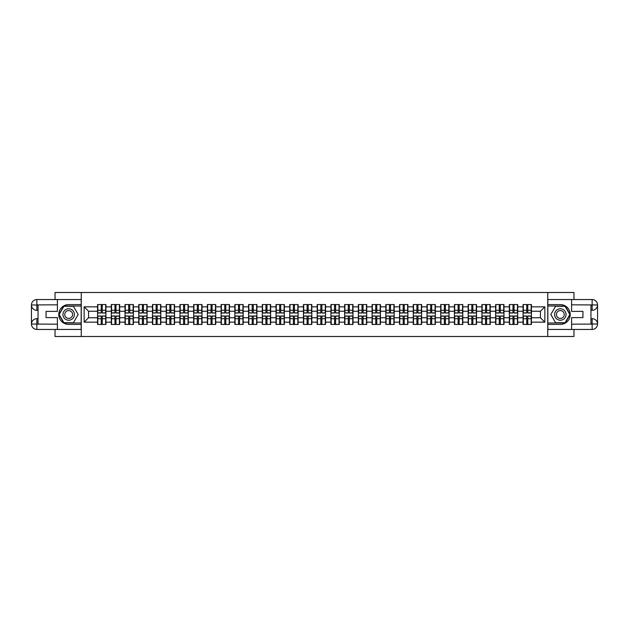 <?xml version="1.0" encoding="UTF-8"?>
<svg xmlns="http://www.w3.org/2000/svg" width="629" height="629" viewBox="0 0 629 629"><rect width="100%" height="100%" fill="white"/><g stroke="black" fill="none" stroke-linecap="round" stroke-linejoin="round"><path stroke-width="0.94" d="M55.03 329.454L55.03 336.499L573.97 336.499L573.97 329.454M573.97 299.546L573.97 292.501L547.749 292.501L547.749 336.499M547.749 292.501L55.03 292.501L55.03 299.546M81.251 336.499L81.251 292.501M540.445 317.755L540.445 311.245L531.426 311.245L531.426 317.755L540.445 317.755L544.848 322.158L544.848 306.842L531.426 306.842L531.426 304.554L523.069 304.554L523.069 311.245L517.706 311.245L517.706 317.755L523.069 317.755L523.069 311.245M544.848 322.158L531.426 322.158L531.426 324.446L523.069 324.446L523.069 322.158L517.706 322.158L517.706 324.446L509.341 324.446L509.341 322.158L503.978 322.158L503.978 324.446L495.621 324.446L495.621 322.158L490.25 322.158L490.25 324.446L481.893 324.446L481.893 322.158L476.523 322.158L476.523 324.446L468.165 324.446L468.165 322.158L462.802 322.158L462.802 324.446L454.445 324.446L454.445 322.158L449.075 322.158L449.075 324.446L440.717 324.446L440.717 322.158L435.347 322.158L435.347 324.446L426.989 324.446L426.989 322.158L421.619 322.158L421.619 324.446L413.261 324.446L413.261 322.158L407.899 322.158L407.899 324.446L399.541 324.446L399.541 322.158L394.171 322.158L394.171 324.446L385.813 324.446L385.813 322.158L380.443 322.158L380.443 324.446L372.085 324.446L372.085 322.158L366.723 322.158L366.723 324.446L358.357 324.446L358.357 322.158L352.995 322.158L352.995 324.446L344.637 324.446L344.637 322.158L339.267 322.158L339.267 324.446L330.909 324.446L330.909 322.158L325.539 322.158L325.539 324.446L317.181 324.446L317.181 322.158L311.819 322.158L311.819 324.446L303.461 324.446L303.461 322.158L298.091 322.158L298.091 324.446L289.733 324.446L289.733 322.158L284.363 322.158L284.363 324.446L276.005 324.446L276.005 322.158L270.643 322.158L270.643 324.446L262.277 324.446L262.277 322.158L256.915 322.158L256.915 324.446L248.557 324.446L248.557 322.158L243.187 322.158L243.187 324.446L234.829 324.446L234.829 322.158L229.459 322.158L229.459 324.446L221.101 324.446L221.101 322.158L215.739 322.158L215.739 324.446L207.381 324.446L207.381 322.158L202.011 322.158L202.011 324.446L193.653 324.446L193.653 322.158L188.283 322.158L188.283 324.446L179.925 324.446L179.925 322.158L174.555 322.158L174.555 324.446L166.198 324.446L166.198 322.158L160.835 322.158L160.835 324.446L152.477 324.446L152.477 322.158L147.107 322.158L147.107 324.446L138.75 324.446L138.75 322.158L133.379 322.158L133.379 324.446L125.022 324.446L125.022 322.158L119.659 322.158L119.659 324.446L111.294 324.446L111.294 322.158L105.931 322.158L105.931 324.446L97.574 324.446L97.574 322.158L84.152 322.158L84.152 306.842L97.574 306.842L97.574 311.245L88.555 311.245L88.555 317.755L97.574 317.755L97.574 311.245M523.069 306.842L517.706 306.842L517.706 304.554L509.341 304.554L509.341 306.842L503.978 306.842L503.978 304.554L495.621 304.554L495.621 306.842L490.25 306.842L490.25 304.554L481.893 304.554L481.893 306.842L476.523 306.842L476.523 304.554L468.165 304.554L468.165 306.842L462.802 306.842L462.802 304.554L454.445 304.554L454.445 306.842L449.075 306.842L449.075 304.554L440.717 304.554L440.717 306.842L435.347 306.842L435.347 304.554L426.989 304.554L426.989 306.842L421.619 306.842L421.619 304.554L413.261 304.554L413.261 306.842L407.899 306.842L407.899 304.554L399.541 304.554L399.541 306.842L394.171 306.842L394.171 304.554L385.813 304.554L385.813 306.842L380.443 306.842L380.443 304.554L372.085 304.554L372.085 306.842L366.723 306.842L366.723 304.554L358.357 304.554L358.357 306.842L352.995 306.842L352.995 304.554L344.637 304.554L344.637 306.842L339.267 306.842L339.267 304.554L330.909 304.554L330.909 306.842L325.539 306.842L325.539 304.554L317.181 304.554L317.181 306.842L311.819 306.842L311.819 304.554L303.461 304.554L303.461 306.842L298.091 306.842L298.091 304.554L289.733 304.554L289.733 306.842L284.363 306.842L284.363 304.554L276.005 304.554L276.005 306.842L270.643 306.842L270.643 304.554L262.277 304.554L262.277 306.842L256.915 306.842L256.915 304.554L248.557 304.554L248.557 306.842L243.187 306.842L243.187 304.554L234.829 304.554L234.829 306.842L229.459 306.842L229.459 304.554L221.101 304.554L221.101 306.842L215.739 306.842L215.739 304.554L207.381 304.554L207.381 306.842L202.011 306.842L202.011 304.554L193.653 304.554L193.653 306.842L188.283 306.842L188.283 304.554L179.925 304.554L179.925 306.842L174.555 306.842L174.555 304.554L166.198 304.554L166.198 306.842L160.835 306.842L160.835 304.554L152.477 304.554L152.477 306.842L147.107 306.842L147.107 304.554L138.75 304.554L138.75 306.842L133.379 306.842L133.379 304.554L125.022 304.554L125.022 306.842L119.659 306.842L119.659 304.554L111.294 304.554L111.294 306.842L105.931 306.842L105.931 304.554L97.574 304.554L97.574 306.842M523.069 317.755L523.069 322.158M517.706 317.755L517.706 322.158M517.706 306.842L517.706 311.245M503.978 317.755L509.341 317.755L509.341 311.245L503.978 311.245L503.978 322.158M509.341 317.755L509.341 322.158M509.341 306.842L509.341 311.245M503.978 306.842L503.978 311.245M490.25 317.755L495.621 317.755L495.621 311.245L490.25 311.245L490.25 322.158M495.621 317.755L495.621 322.158M495.621 306.842L495.621 311.245M490.25 306.842L490.25 311.245M476.523 317.755L481.893 317.755L481.893 311.245L476.523 311.245L476.523 322.158M481.893 317.755L481.893 322.158M481.893 306.842L481.893 311.245M476.523 306.842L476.523 311.245M462.802 317.755L468.165 317.755L468.165 311.245L462.802 311.245L462.802 322.158M468.165 317.755L468.165 322.158M468.165 306.842L468.165 311.245M462.802 306.842L462.802 311.245M449.075 317.755L454.445 317.755L454.445 311.245L449.075 311.245L449.075 322.158M454.445 317.755L454.445 322.158M454.445 306.842L454.445 311.245M449.075 306.842L449.075 311.245M435.347 317.755L440.717 317.755L440.717 311.245L435.347 311.245L435.347 322.158M440.717 317.755L440.717 322.158M440.717 306.842L440.717 311.245M435.347 306.842L435.347 311.245M421.619 317.755L426.989 317.755L426.989 311.245L421.619 311.245L421.619 322.158M426.989 317.755L426.989 322.158M426.989 306.842L426.989 311.245M421.619 306.842L421.619 311.245M407.899 317.755L413.261 317.755L413.261 311.245L407.899 311.245L407.899 322.158M413.261 317.755L413.261 322.158M413.261 306.842L413.261 311.245M407.899 306.842L407.899 311.245M394.171 317.755L399.541 317.755L399.541 311.245L394.171 311.245L394.171 322.158M399.541 317.755L399.541 322.158M399.541 306.842L399.541 311.245M394.171 306.842L394.171 311.245M380.443 317.755L385.813 317.755L385.813 311.245L380.443 311.245L380.443 322.158M385.813 317.755L385.813 322.158M385.813 306.842L385.813 311.245M380.443 306.842L380.443 311.245M366.723 317.755L372.085 317.755L372.085 311.245L366.723 311.245L366.723 322.158M372.085 317.755L372.085 322.158M372.085 306.842L372.085 311.245M366.723 306.842L366.723 311.245M352.995 317.755L358.357 317.755L358.357 311.245L352.995 311.245L352.995 322.158M358.357 317.755L358.357 322.158M358.357 306.842L358.357 311.245M352.995 306.842L352.995 311.245M339.267 317.755L344.637 317.755L344.637 311.245L339.267 311.245L339.267 322.158M344.637 317.755L344.637 322.158M344.637 306.842L344.637 311.245M339.267 306.842L339.267 311.245M325.539 317.755L330.909 317.755L330.909 311.245L325.539 311.245L325.539 322.158M330.909 317.755L330.909 322.158M330.909 306.842L330.909 311.245M325.539 306.842L325.539 311.245M311.819 317.755L317.181 317.755L317.181 311.245L311.819 311.245L311.819 322.158M317.181 317.755L317.181 322.158M317.181 306.842L317.181 311.245M311.819 306.842L311.819 311.245M298.091 317.755L303.461 317.755L303.461 311.245L298.091 311.245L298.091 322.158M303.461 317.755L303.461 322.158M303.461 306.842L303.461 311.245M298.091 306.842L298.091 311.245M284.363 317.755L289.733 317.755L289.733 311.245L284.363 311.245L284.363 322.158M289.733 317.755L289.733 322.158M289.733 306.842L289.733 311.245M284.363 306.842L284.363 311.245M270.643 317.755L276.005 317.755L276.005 311.245L270.643 311.245L270.643 322.158M276.005 317.755L276.005 322.158M276.005 306.842L276.005 311.245M270.643 306.842L270.643 311.245M256.915 317.755L262.277 317.755L262.277 311.245L256.915 311.245L256.915 322.158M262.277 317.755L262.277 322.158M262.277 306.842L262.277 311.245M256.915 306.842L256.915 311.245M243.187 317.755L248.557 317.755L248.557 311.245L243.187 311.245L243.187 322.158M248.557 317.755L248.557 322.158M248.557 306.842L248.557 311.245M243.187 306.842L243.187 311.245M229.459 317.755L234.829 317.755L234.829 311.245L229.459 311.245L229.459 322.158M234.829 317.755L234.829 322.158M234.829 306.842L234.829 311.245M229.459 306.842L229.459 311.245M215.739 317.755L221.101 317.755L221.101 311.245L215.739 311.245L215.739 322.158M221.101 317.755L221.101 322.158M221.101 306.842L221.101 311.245M215.739 306.842L215.739 311.245M202.011 317.755L207.381 317.755L207.381 311.245L202.011 311.245L202.011 322.158M207.381 317.755L207.381 322.158M207.381 306.842L207.381 311.245M202.011 306.842L202.011 311.245M188.283 317.755L193.653 317.755L193.653 311.245L188.283 311.245L188.283 322.158M193.653 317.755L193.653 322.158M193.653 306.842L193.653 311.245M188.283 306.842L188.283 311.245M174.555 317.755L179.925 317.755L179.925 311.245L174.555 311.245L174.555 322.158M179.925 317.755L179.925 322.158M179.925 306.842L179.925 311.245M174.555 306.842L174.555 311.245M160.835 317.755L166.198 317.755L166.198 311.245L160.835 311.245L160.835 322.158M166.198 317.755L166.198 322.158M166.198 306.842L166.198 311.245M160.835 306.842L160.835 311.245M147.107 317.755L152.477 317.755L152.477 311.245L147.107 311.245L147.107 322.158M152.477 317.755L152.477 322.158M152.477 306.842L152.477 311.245M147.107 306.842L147.107 311.245M133.379 317.755L138.75 317.755L138.75 311.245L133.379 311.245L133.379 322.158M138.75 317.755L138.75 322.158M138.75 306.842L138.75 311.245M133.379 306.842L133.379 311.245M119.659 317.755L125.022 317.755L125.022 311.245L119.659 311.245L119.659 322.158M125.022 317.755L125.022 322.158M125.022 306.842L125.022 311.245M119.659 306.842L119.659 311.245M105.931 317.755L111.294 317.755L111.294 311.245L105.931 311.245L105.931 322.158M111.294 317.755L111.294 322.158M111.294 306.842L111.294 311.245M105.931 306.842L105.931 311.245M97.574 317.755L97.574 322.158M88.555 317.755L84.152 322.158M84.152 306.842L88.555 311.245M531.426 317.755L531.426 322.158M531.426 306.842L531.426 311.245M544.848 306.842L540.445 311.245M105.664 304.554L105.664 313.006L102.275 313.006L102.275 304.554M101.222 304.554L101.222 313.006L97.833 313.006L97.833 304.554M101.222 305.702L102.275 305.702M102.275 308.957L101.222 308.957M97.833 324.446L97.833 315.994L101.222 315.994L101.222 324.446M102.275 324.446L102.275 315.994L105.664 315.994L105.664 324.446M102.275 323.298L101.222 323.298M101.222 320.043L102.275 320.043M65.809 309.547A5.716 5.716 0 0 0 63.718 317.362A5.716 5.716 0 0 0 71.525 319.453A5.716 5.716 0 0 0 73.624 311.638A5.716 5.716 0 0 0 65.809 309.547M66.713 311.111A3.916 3.916 0 0 0 65.274 316.458A3.916 3.916 0 0 0 70.629 317.889A3.916 3.916 0 0 0 72.06 312.542A3.916 3.916 0 0 0 66.713 311.111M78.169 314.5L73.42 322.724L63.922 322.724L59.165 314.5L63.922 306.276L73.42 306.276L78.169 314.5M563.191 309.547A5.716 5.716 0 0 0 555.376 311.638A5.716 5.716 0 0 0 557.475 319.453A5.716 5.716 0 0 0 565.282 317.362A5.716 5.716 0 0 0 563.191 309.547M562.287 311.111A3.916 3.916 0 0 0 556.94 312.542A3.916 3.916 0 0 0 558.371 317.889A3.916 3.916 0 0 0 563.726 316.458A3.916 3.916 0 0 0 562.287 311.111M565.078 322.724L555.58 322.724L550.831 314.5L555.58 306.276L565.078 306.276L569.835 314.5L565.078 322.724M38.047 310.317L36.859 310.317A5.409 5.409 0 0 1 31.45 304.955A5.409 5.409 0 0 1 36.859 299.546L81.165 299.546L81.165 304.601L68.671 304.601A9.899 9.899 0 0 0 58.772 314.5A9.899 9.899 0 0 0 68.671 324.399L81.165 324.399L81.165 329.454L36.859 329.454A5.409 5.409 0 0 1 31.45 324.045A5.409 5.409 0 0 1 36.859 318.683L38.047 318.683M81.165 324.399L81.165 304.601M57.404 299.546L57.404 311.379L46.059 311.379L46.059 317.621L57.404 317.621L57.404 329.454M36.859 310.317A5.409 5.409 0 0 1 31.45 304.955L36.859 305.041L36.859 310.317A5.409 5.409 0 0 1 31.45 304.955L31.45 324.045L57.404 324.179M36.859 324.179L36.859 329.454A5.409 5.409 0 0 1 31.45 324.045A5.409 5.409 0 0 1 36.859 318.683L36.859 323.959L38.047 323.959L38.047 305.041L36.859 305.041M81.165 306.008L63.765 306.008L58.867 314.5L63.765 322.992L81.165 322.992M590.953 318.683L592.141 318.683A5.409 5.409 0 0 1 597.55 324.045A5.409 5.409 0 0 1 592.141 329.454L547.835 329.454L547.835 324.399L560.329 324.399A9.899 9.899 0 0 0 570.228 314.5A9.899 9.899 0 0 0 560.329 304.601L547.835 304.601L547.835 299.546L592.141 299.546A5.409 5.409 0 0 1 597.55 304.955A5.409 5.409 0 0 1 592.141 310.317L590.953 310.317M547.835 304.601L547.835 324.399M571.596 329.454L571.596 317.621L582.941 317.621L582.941 311.379L571.596 311.379L571.596 299.546M592.141 318.683A5.409 5.409 0 0 1 597.55 324.045L592.141 323.959L592.141 318.683A5.409 5.409 0 0 1 597.55 324.045L597.55 304.955L571.596 304.821M592.141 304.821L592.141 299.546A5.409 5.409 0 0 1 597.55 304.955A5.409 5.409 0 0 1 592.141 310.317L592.141 305.041L590.953 305.041L590.953 323.959L592.141 323.959M547.835 322.992L565.235 322.992L570.133 314.5L565.235 306.008L547.835 306.008M119.392 304.554L119.392 313.006L116.003 313.006L116.003 304.554M114.95 304.554L114.95 313.006L111.561 313.006L111.561 304.554M114.95 305.702L116.003 305.702M116.003 308.957L114.95 308.957M133.12 304.554L133.12 313.006L129.731 313.006L129.731 304.554M128.678 304.554L128.678 313.006L125.289 313.006L125.289 304.554M128.678 305.702L129.731 305.702M129.731 308.957L128.678 308.957M146.84 304.554L146.84 313.006L143.459 313.006L143.459 304.554M142.398 304.554L142.398 313.006L139.009 313.006L139.009 304.554M142.398 305.702L143.459 305.702M143.459 308.957L142.398 308.957M160.568 304.554L160.568 313.006L157.179 313.006L157.179 304.554M156.126 304.554L156.126 313.006L152.737 313.006L152.737 304.554M156.126 305.702L157.179 305.702M157.179 308.957L156.126 308.957M174.296 304.554L174.296 313.006L170.907 313.006L170.907 304.554M169.854 304.554L169.854 313.006L166.465 313.006L166.465 304.554M169.854 305.702L170.907 305.702M170.907 308.957L169.854 308.957M111.561 324.446L111.561 315.994L114.95 315.994L114.95 324.446M116.003 324.446L116.003 315.994L119.392 315.994L119.392 324.446M116.003 323.298L114.95 323.298M114.95 320.043L116.003 320.043M125.289 324.446L125.289 315.994L128.678 315.994L128.678 324.446M129.731 324.446L129.731 315.994L133.12 315.994L133.12 324.446M129.731 323.298L128.678 323.298M128.678 320.043L129.731 320.043M139.009 324.446L139.009 315.994L142.398 315.994L142.398 324.446M143.459 324.446L143.459 315.994L146.84 315.994L146.84 324.446M143.459 323.298L142.398 323.298M142.398 320.043L143.459 320.043M152.737 324.446L152.737 315.994L156.126 315.994L156.126 324.446M157.179 324.446L157.179 315.994L160.568 315.994L160.568 324.446M157.179 323.298L156.126 323.298M156.126 320.043L157.179 320.043M166.465 324.446L166.465 315.994L169.854 315.994L169.854 324.446M170.907 324.446L170.907 315.994L174.296 315.994L174.296 324.446M170.907 323.298L169.854 323.298M169.854 320.043L170.907 320.043M188.024 304.554L188.024 313.006L184.635 313.006L184.635 304.554M183.574 304.554L183.574 313.006L180.193 313.006L180.193 304.554M183.574 305.702L184.635 305.702M184.635 308.957L183.574 308.957M180.193 324.446L180.193 315.994L183.574 315.994L183.574 324.446M184.635 324.446L184.635 315.994L188.024 315.994L188.024 324.446M184.635 323.298L183.574 323.298M183.574 320.043L184.635 320.043M201.744 304.554L201.744 313.006L198.355 313.006L198.355 304.554M197.302 304.554L197.302 313.006L193.913 313.006L193.913 304.554M197.302 305.702L198.355 305.702M198.355 308.957L197.302 308.957M193.913 324.446L193.913 315.994L197.302 315.994L197.302 324.446M198.355 324.446L198.355 315.994L201.744 315.994L201.744 324.446M198.355 323.298L197.302 323.298M197.302 320.043L198.355 320.043M215.472 304.554L215.472 313.006L212.083 313.006L212.083 304.554M211.029 304.554L211.029 313.006L207.641 313.006L207.641 304.554M211.029 305.702L212.083 305.702M212.083 308.957L211.029 308.957M207.641 324.446L207.641 315.994L211.029 315.994L211.029 324.446M212.083 324.446L212.083 315.994L215.472 315.994L215.472 324.446M212.083 323.298L211.029 323.298M211.029 320.043L212.083 320.043M229.2 304.554L229.2 313.006L225.811 313.006L225.811 304.554M224.757 304.554L224.757 313.006L221.369 313.006L221.369 304.554M224.757 305.702L225.811 305.702M225.811 308.957L224.757 308.957M221.369 324.446L221.369 315.994L224.757 315.994L224.757 324.446M225.811 324.446L225.811 315.994L229.2 315.994L229.2 324.446M225.811 323.298L224.757 323.298M224.757 320.043L225.811 320.043M242.92 304.554L242.92 313.006L239.539 313.006L239.539 304.554M238.477 304.554L238.477 313.006L235.097 313.006L235.097 304.554M238.477 305.702L239.539 305.702M239.539 308.957L238.477 308.957M235.097 324.446L235.097 315.994L238.477 315.994L238.477 324.446M239.539 324.446L239.539 315.994L242.92 315.994L242.92 324.446M239.539 323.298L238.477 323.298M238.477 320.043L239.539 320.043M256.648 304.554L256.648 313.006L253.259 313.006L253.259 304.554M252.205 304.554L252.205 313.006L248.817 313.006L248.817 304.554M252.205 305.702L253.259 305.702M253.259 308.957L252.205 308.957M248.817 324.446L248.817 315.994L252.205 315.994L252.205 324.446M253.259 324.446L253.259 315.994L256.648 315.994L256.648 324.446M253.259 323.298L252.205 323.298M252.205 320.043L253.259 320.043M270.376 304.554L270.376 313.006L266.987 313.006L266.987 304.554M265.933 304.554L265.933 313.006L262.545 313.006L262.545 304.554M265.933 305.702L266.987 305.702M266.987 308.957L265.933 308.957M262.545 324.446L262.545 315.994L265.933 315.994L265.933 324.446M266.987 324.446L266.987 315.994L270.376 315.994L270.376 324.446M266.987 323.298L265.933 323.298M265.933 320.043L266.987 320.043M284.104 304.554L284.104 313.006L280.715 313.006L280.715 304.554M279.661 304.554L279.661 313.006L276.273 313.006L276.273 304.554M279.661 305.702L280.715 305.702M280.715 308.957L279.661 308.957M276.273 324.446L276.273 315.994L279.661 315.994L279.661 324.446M280.715 324.446L280.715 315.994L284.104 315.994L284.104 324.446M280.715 323.298L279.661 323.298M279.661 320.043L280.715 320.043M297.824 304.554L297.824 313.006L294.443 313.006L294.443 304.554M293.381 304.554L293.381 313.006L289.993 313.006L289.993 304.554M293.381 305.702L294.443 305.702M294.443 308.957L293.381 308.957M289.993 324.446L289.993 315.994L293.381 315.994L293.381 324.446M294.443 324.446L294.443 315.994L297.824 315.994L297.824 324.446M294.443 323.298L293.381 323.298M293.381 320.043L294.443 320.043M311.552 304.554L311.552 313.006L308.163 313.006L308.163 304.554M307.109 304.554L307.109 313.006L303.721 313.006L303.721 304.554M307.109 305.702L308.163 305.702M308.163 308.957L307.109 308.957M303.721 324.446L303.721 315.994L307.109 315.994L307.109 324.446M308.163 324.446L308.163 315.994L311.552 315.994L311.552 324.446M308.163 323.298L307.109 323.298M307.109 320.043L308.163 320.043M325.279 304.554L325.279 313.006L321.891 313.006L321.891 304.554M320.837 304.554L320.837 313.006L317.448 313.006L317.448 304.554M320.837 305.702L321.891 305.702M321.891 308.957L320.837 308.957M317.448 324.446L317.448 315.994L320.837 315.994L320.837 324.446M321.891 324.446L321.891 315.994L325.279 315.994L325.279 324.446M321.891 323.298L320.837 323.298M320.837 320.043L321.891 320.043M339.007 304.554L339.007 313.006L335.619 313.006L335.619 304.554M334.557 304.554L334.557 313.006L331.176 313.006L331.176 304.554M334.557 305.702L335.619 305.702M335.619 308.957L334.557 308.957M331.176 324.446L331.176 315.994L334.557 315.994L334.557 324.446M335.619 324.446L335.619 315.994L339.007 315.994L339.007 324.446M335.619 323.298L334.557 323.298M334.557 320.043L335.619 320.043M352.727 304.554L352.727 313.006L349.339 313.006L349.339 304.554M348.285 304.554L348.285 313.006L344.896 313.006L344.896 304.554M348.285 305.702L349.339 305.702M349.339 308.957L348.285 308.957M344.896 324.446L344.896 315.994L348.285 315.994L348.285 324.446M349.339 324.446L349.339 315.994L352.727 315.994L352.727 324.446M349.339 323.298L348.285 323.298M348.285 320.043L349.339 320.043M366.455 304.554L366.455 313.006L363.067 313.006L363.067 304.554M362.013 304.554L362.013 313.006L358.624 313.006L358.624 304.554M362.013 305.702L363.067 305.702M363.067 308.957L362.013 308.957M358.624 324.446L358.624 315.994L362.013 315.994L362.013 324.446M363.067 324.446L363.067 315.994L366.455 315.994L366.455 324.446M363.067 323.298L362.013 323.298M362.013 320.043L363.067 320.043M380.183 304.554L380.183 313.006L376.795 313.006L376.795 304.554M375.741 304.554L375.741 313.006L372.352 313.006L372.352 304.554M375.741 305.702L376.795 305.702M376.795 308.957L375.741 308.957M372.352 324.446L372.352 315.994L375.741 315.994L375.741 324.446M376.795 324.446L376.795 315.994L380.183 315.994L380.183 324.446M376.795 323.298L375.741 323.298M375.741 320.043L376.795 320.043M393.903 304.554L393.903 313.006L390.523 313.006L390.523 304.554M389.461 304.554L389.461 313.006L386.08 313.006L386.08 304.554M389.461 305.702L390.523 305.702M390.523 308.957L389.461 308.957M386.08 324.446L386.08 315.994L389.461 315.994L389.461 324.446M390.523 324.446L390.523 315.994L393.903 315.994L393.903 324.446M390.523 323.298L389.461 323.298M389.461 320.043L390.523 320.043M407.631 304.554L407.631 313.006L404.243 313.006L404.243 304.554M403.189 304.554L403.189 313.006L399.8 313.006L399.8 304.554M403.189 305.702L404.243 305.702M404.243 308.957L403.189 308.957M399.8 324.446L399.8 315.994L403.189 315.994L403.189 324.446M404.243 324.446L404.243 315.994L407.631 315.994L407.631 324.446M404.243 323.298L403.189 323.298M403.189 320.043L404.243 320.043M421.359 304.554L421.359 313.006L417.971 313.006L417.971 304.554M416.917 304.554L416.917 313.006L413.528 313.006L413.528 304.554M416.917 305.702L417.971 305.702M417.971 308.957L416.917 308.957M413.528 324.446L413.528 315.994L416.917 315.994L416.917 324.446M417.971 324.446L417.971 315.994L421.359 315.994L421.359 324.446M417.971 323.298L416.917 323.298M416.917 320.043L417.971 320.043M435.087 304.554L435.087 313.006L431.698 313.006L431.698 304.554M430.645 304.554L430.645 313.006L427.256 313.006L427.256 304.554M430.645 305.702L431.698 305.702M431.698 308.957L430.645 308.957M427.256 324.446L427.256 315.994L430.645 315.994L430.645 324.446M431.698 324.446L431.698 315.994L435.087 315.994L435.087 324.446M431.698 323.298L430.645 323.298M430.645 320.043L431.698 320.043M448.807 304.554L448.807 313.006L445.426 313.006L445.426 304.554M444.365 304.554L444.365 313.006L440.976 313.006L440.976 304.554M444.365 305.702L445.426 305.702M445.426 308.957L444.365 308.957M440.976 324.446L440.976 315.994L444.365 315.994L444.365 324.446M445.426 324.446L445.426 315.994L448.807 315.994L448.807 324.446M445.426 323.298L444.365 323.298M444.365 320.043L445.426 320.043M462.535 304.554L462.535 313.006L459.146 313.006L459.146 304.554M458.093 304.554L458.093 313.006L454.704 313.006L454.704 304.554M458.093 305.702L459.146 305.702M459.146 308.957L458.093 308.957M454.704 324.446L454.704 315.994L458.093 315.994L458.093 324.446M459.146 324.446L459.146 315.994L462.535 315.994L462.535 324.446M459.146 323.298L458.093 323.298M458.093 320.043L459.146 320.043M476.263 304.554L476.263 313.006L472.874 313.006L472.874 304.554M471.821 304.554L471.821 313.006L468.432 313.006L468.432 304.554M471.821 305.702L472.874 305.702M472.874 308.957L471.821 308.957M468.432 324.446L468.432 315.994L471.821 315.994L471.821 324.446M472.874 324.446L472.874 315.994L476.263 315.994L476.263 324.446M472.874 323.298L471.821 323.298M471.821 320.043L472.874 320.043M489.991 304.554L489.991 313.006L486.602 313.006L486.602 304.554M485.541 304.554L485.541 313.006L482.16 313.006L482.16 304.554M485.541 305.702L486.602 305.702M486.602 308.957L485.541 308.957M482.16 324.446L482.16 315.994L485.541 315.994L485.541 324.446M486.602 324.446L486.602 315.994L489.991 315.994L489.991 324.446M486.602 323.298L485.541 323.298M485.541 320.043L486.602 320.043M503.711 304.554L503.711 313.006L500.322 313.006L500.322 304.554M499.269 304.554L499.269 313.006L495.88 313.006L495.88 304.554M499.269 305.702L500.322 305.702M500.322 308.957L499.269 308.957M495.88 324.446L495.88 315.994L499.269 315.994L499.269 324.446M500.322 324.446L500.322 315.994L503.711 315.994L503.711 324.446M500.322 323.298L499.269 323.298M499.269 320.043L500.322 320.043M517.439 304.554L517.439 313.006L514.05 313.006L514.05 304.554M512.997 304.554L512.997 313.006L509.608 313.006L509.608 304.554M512.997 305.702L514.05 305.702M514.05 308.957L512.997 308.957M509.608 324.446L509.608 315.994L512.997 315.994L512.997 324.446M514.05 324.446L514.05 315.994L517.439 315.994L517.439 324.446M514.05 323.298L512.997 323.298M512.997 320.043L514.05 320.043M531.167 304.554L531.167 313.006L527.778 313.006L527.778 304.554M526.725 304.554L526.725 313.006L523.336 313.006L523.336 304.554M526.725 305.702L527.778 305.702M527.778 308.957L526.725 308.957M523.336 324.446L523.336 315.994L526.725 315.994L526.725 324.446M527.778 324.446L527.778 315.994L531.167 315.994L531.167 324.446M527.778 323.298L526.725 323.298M526.725 320.043L527.778 320.043M101.222 310.294L97.833 310.294M101.222 312.888L97.833 312.888M105.664 310.294L102.275 310.294M105.664 312.888L102.275 312.888M102.275 318.706L105.664 318.706M102.275 316.112L105.664 316.112M97.833 318.706L101.222 318.706M97.833 316.112L101.222 316.112M57.404 304.821L36.734 304.916M31.45 324.045A5.409 5.409 0 0 1 36.859 318.683M31.45 304.955A5.409 5.409 0 0 1 36.859 299.546L36.859 304.821M571.596 324.179L592.266 324.084M597.55 304.955A5.409 5.409 0 0 1 592.141 310.317M597.55 324.045A5.409 5.409 0 0 1 592.141 329.454L592.141 324.179M114.95 310.294L111.561 310.294M114.95 312.888L111.561 312.888M119.392 310.294L116.003 310.294M119.392 312.888L116.003 312.888M128.678 310.294L125.289 310.294M128.678 312.888L125.289 312.888M133.12 310.294L129.731 310.294M133.12 312.888L129.731 312.888M142.398 310.294L139.009 310.294M142.398 312.888L139.009 312.888M146.84 310.294L143.459 310.294M146.84 312.888L143.459 312.888M156.126 310.294L152.737 310.294M156.126 312.888L152.737 312.888M160.568 310.294L157.179 310.294M160.568 312.888L157.179 312.888M169.854 310.294L166.465 310.294M169.854 312.888L166.465 312.888M174.296 310.294L170.907 310.294M174.296 312.888L170.907 312.888M116.003 318.706L119.392 318.706M116.003 316.112L119.392 316.112M111.561 318.706L114.95 318.706M111.561 316.112L114.95 316.112M129.731 318.706L133.12 318.706M129.731 316.112L133.12 316.112M125.289 318.706L128.678 318.706M125.289 316.112L128.678 316.112M143.459 318.706L146.84 318.706M143.459 316.112L146.84 316.112M139.009 318.706L142.398 318.706M139.009 316.112L142.398 316.112M157.179 318.706L160.568 318.706M157.179 316.112L160.568 316.112M152.737 318.706L156.126 318.706M152.737 316.112L156.126 316.112M170.907 318.706L174.296 318.706M170.907 316.112L174.296 316.112M166.465 318.706L169.854 318.706M166.465 316.112L169.854 316.112M183.574 310.294L180.193 310.294M183.574 312.888L180.193 312.888M188.024 310.294L184.635 310.294M188.024 312.888L184.635 312.888M184.635 318.706L188.024 318.706M184.635 316.112L188.024 316.112M180.193 318.706L183.574 318.706M180.193 316.112L183.574 316.112M197.302 310.294L193.913 310.294M197.302 312.888L193.913 312.888M201.744 310.294L198.355 310.294M201.744 312.888L198.355 312.888M198.355 318.706L201.744 318.706M198.355 316.112L201.744 316.112M193.913 318.706L197.302 318.706M193.913 316.112L197.302 316.112M211.029 310.294L207.641 310.294M211.029 312.888L207.641 312.888M215.472 310.294L212.083 310.294M215.472 312.888L212.083 312.888M212.083 318.706L215.472 318.706M212.083 316.112L215.472 316.112M207.641 318.706L211.029 318.706M207.641 316.112L211.029 316.112M224.757 310.294L221.369 310.294M224.757 312.888L221.369 312.888M229.2 310.294L225.811 310.294M229.2 312.888L225.811 312.888M225.811 318.706L229.2 318.706M225.811 316.112L229.2 316.112M221.369 318.706L224.757 318.706M221.369 316.112L224.757 316.112M238.477 310.294L235.097 310.294M238.477 312.888L235.097 312.888M242.92 310.294L239.539 310.294M242.92 312.888L239.539 312.888M239.539 318.706L242.92 318.706M239.539 316.112L242.92 316.112M235.097 318.706L238.477 318.706M235.097 316.112L238.477 316.112M252.205 310.294L248.817 310.294M252.205 312.888L248.817 312.888M256.648 310.294L253.259 310.294M256.648 312.888L253.259 312.888M253.259 318.706L256.648 318.706M253.259 316.112L256.648 316.112M248.817 318.706L252.205 318.706M248.817 316.112L252.205 316.112M265.933 310.294L262.545 310.294M265.933 312.888L262.545 312.888M270.376 310.294L266.987 310.294M270.376 312.888L266.987 312.888M266.987 318.706L270.376 318.706M266.987 316.112L270.376 316.112M262.545 318.706L265.933 318.706M262.545 316.112L265.933 316.112M279.661 310.294L276.273 310.294M279.661 312.888L276.273 312.888M284.104 310.294L280.715 310.294M284.104 312.888L280.715 312.888M280.715 318.706L284.104 318.706M280.715 316.112L284.104 316.112M276.273 318.706L279.661 318.706M276.273 316.112L279.661 316.112M293.381 310.294L289.993 310.294M293.381 312.888L289.993 312.888M297.824 310.294L294.443 310.294M297.824 312.888L294.443 312.888M294.443 318.706L297.824 318.706M294.443 316.112L297.824 316.112M289.993 318.706L293.381 318.706M289.993 316.112L293.381 316.112M307.109 310.294L303.721 310.294M307.109 312.888L303.721 312.888M311.552 310.294L308.163 310.294M311.552 312.888L308.163 312.888M308.163 318.706L311.552 318.706M308.163 316.112L311.552 316.112M303.721 318.706L307.109 318.706M303.721 316.112L307.109 316.112M320.837 310.294L317.448 310.294M320.837 312.888L317.448 312.888M325.279 310.294L321.891 310.294M325.279 312.888L321.891 312.888M321.891 318.706L325.279 318.706M321.891 316.112L325.279 316.112M317.448 318.706L320.837 318.706M317.448 316.112L320.837 316.112M334.557 310.294L331.176 310.294M334.557 312.888L331.176 312.888M339.007 310.294L335.619 310.294M339.007 312.888L335.619 312.888M335.619 318.706L339.007 318.706M335.619 316.112L339.007 316.112M331.176 318.706L334.557 318.706M331.176 316.112L334.557 316.112M348.285 310.294L344.896 310.294M348.285 312.888L344.896 312.888M352.727 310.294L349.339 310.294M352.727 312.888L349.339 312.888M349.339 318.706L352.727 318.706M349.339 316.112L352.727 316.112M344.896 318.706L348.285 318.706M344.896 316.112L348.285 316.112M362.013 310.294L358.624 310.294M362.013 312.888L358.624 312.888M366.455 310.294L363.067 310.294M366.455 312.888L363.067 312.888M363.067 318.706L366.455 318.706M363.067 316.112L366.455 316.112M358.624 318.706L362.013 318.706M358.624 316.112L362.013 316.112M375.741 310.294L372.352 310.294M375.741 312.888L372.352 312.888M380.183 310.294L376.795 310.294M380.183 312.888L376.795 312.888M376.795 318.706L380.183 318.706M376.795 316.112L380.183 316.112M372.352 318.706L375.741 318.706M372.352 316.112L375.741 316.112M389.461 310.294L386.08 310.294M389.461 312.888L386.08 312.888M393.903 310.294L390.523 310.294M393.903 312.888L390.523 312.888M390.523 318.706L393.903 318.706M390.523 316.112L393.903 316.112M386.08 318.706L389.461 318.706M386.08 316.112L389.461 316.112M403.189 310.294L399.8 310.294M403.189 312.888L399.8 312.888M407.631 310.294L404.243 310.294M407.631 312.888L404.243 312.888M404.243 318.706L407.631 318.706M404.243 316.112L407.631 316.112M399.8 318.706L403.189 318.706M399.8 316.112L403.189 316.112M416.917 310.294L413.528 310.294M416.917 312.888L413.528 312.888M421.359 310.294L417.971 310.294M421.359 312.888L417.971 312.888M417.971 318.706L421.359 318.706M417.971 316.112L421.359 316.112M413.528 318.706L416.917 318.706M413.528 316.112L416.917 316.112M430.645 310.294L427.256 310.294M430.645 312.888L427.256 312.888M435.087 310.294L431.698 310.294M435.087 312.888L431.698 312.888M431.698 318.706L435.087 318.706M431.698 316.112L435.087 316.112M427.256 318.706L430.645 318.706M427.256 316.112L430.645 316.112M444.365 310.294L440.976 310.294M444.365 312.888L440.976 312.888M448.807 310.294L445.426 310.294M448.807 312.888L445.426 312.888M445.426 318.706L448.807 318.706M445.426 316.112L448.807 316.112M440.976 318.706L444.365 318.706M440.976 316.112L444.365 316.112M458.093 310.294L454.704 310.294M458.093 312.888L454.704 312.888M462.535 310.294L459.146 310.294M462.535 312.888L459.146 312.888M459.146 318.706L462.535 318.706M459.146 316.112L462.535 316.112M454.704 318.706L458.093 318.706M454.704 316.112L458.093 316.112M471.821 310.294L468.432 310.294M471.821 312.888L468.432 312.888M476.263 310.294L472.874 310.294M476.263 312.888L472.874 312.888M472.874 318.706L476.263 318.706M472.874 316.112L476.263 316.112M468.432 318.706L471.821 318.706M468.432 316.112L471.821 316.112M485.541 310.294L482.16 310.294M485.541 312.888L482.16 312.888M489.991 310.294L486.602 310.294M489.991 312.888L486.602 312.888M486.602 318.706L489.991 318.706M486.602 316.112L489.991 316.112M482.16 318.706L485.541 318.706M482.16 316.112L485.541 316.112M499.269 310.294L495.88 310.294M499.269 312.888L495.88 312.888M503.711 310.294L500.322 310.294M503.711 312.888L500.322 312.888M500.322 318.706L503.711 318.706M500.322 316.112L503.711 316.112M495.88 318.706L499.269 318.706M495.88 316.112L499.269 316.112M512.997 310.294L509.608 310.294M512.997 312.888L509.608 312.888M517.439 310.294L514.05 310.294M517.439 312.888L514.05 312.888M514.05 318.706L517.439 318.706M514.05 316.112L517.439 316.112M509.608 318.706L512.997 318.706M509.608 316.112L512.997 316.112M526.725 310.294L523.336 310.294M526.725 312.888L523.336 312.888M531.167 310.294L527.778 310.294M531.167 312.888L527.778 312.888M527.778 318.706L531.167 318.706M527.778 316.112L531.167 316.112M523.336 318.706L526.725 318.706M523.336 316.112L526.725 316.112"/></g></svg>
